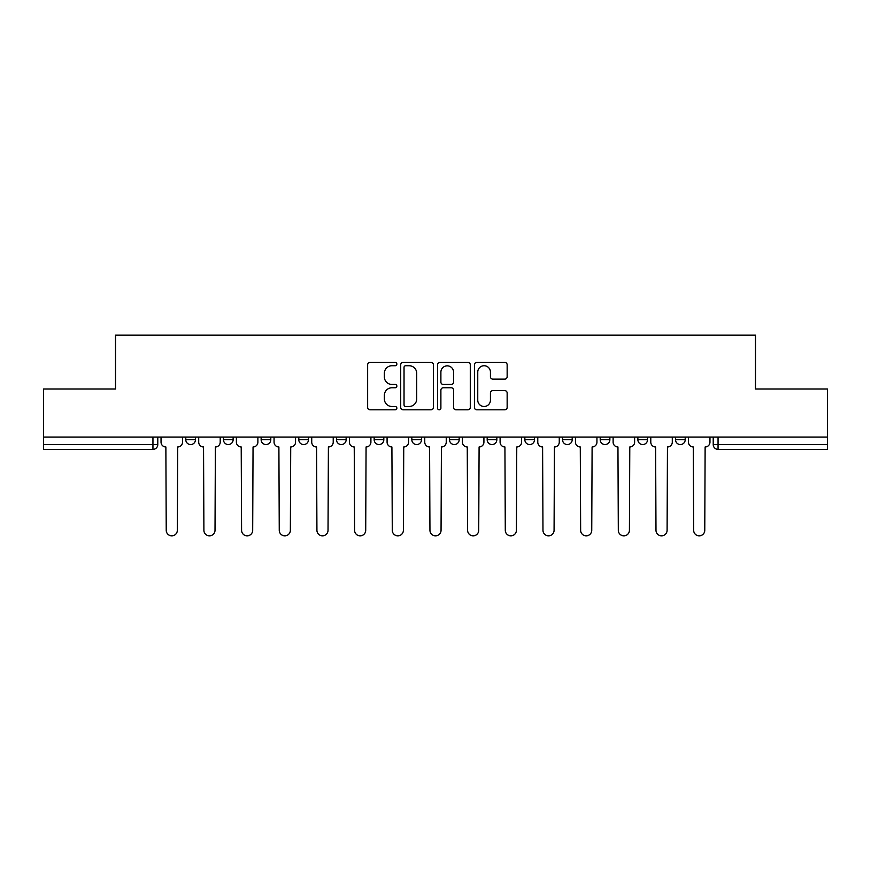 <?xml version="1.0" encoding="UTF-8"?>
<svg xmlns="http://www.w3.org/2000/svg" width="871" height="871" viewBox="0 0 871 871"><rect width="100%" height="100%" fill="white"/><g stroke="black" fill="none" stroke-linecap="round" stroke-linejoin="round"><path stroke-width="1.31" d="M396.86 364.067A1.655 1.655 0 0 0 395.205 362.412L370.012 362.412A2.373 2.373 0 0 0 367.649 364.775L367.649 407.443A2.373 2.373 0 0 0 370.012 409.816L395.205 409.816A1.655 1.655 0 0 0 396.86 408.161A1.655 1.655 0 0 0 395.205 406.496L391.939 406.496A7.589 7.589 0 0 1 384.361 398.918L384.361 395.358A7.589 7.589 0 0 1 391.939 387.769L395.205 387.769A1.655 1.655 0 0 0 396.86 386.114A1.655 1.655 0 0 0 395.205 384.459L391.939 384.459A7.589 7.589 0 0 1 384.361 376.871L384.361 373.311A7.589 7.589 0 0 1 391.939 365.733L395.205 365.733A1.655 1.655 0 0 0 396.86 364.067M600.206 437.068L600.206 439.724L609.863 439.724A4.834 4.834 0 0 1 605.029 444.558A4.834 4.834 0 0 1 600.206 439.724L600.206 437.068M487.183 437.068L487.183 439.724L496.84 439.724A4.834 4.834 0 0 1 492.006 444.558A4.834 4.834 0 0 1 487.183 439.724L487.183 437.068M411.831 437.068L411.831 439.724L421.488 439.724A4.834 4.834 0 0 1 416.665 444.558A4.834 4.834 0 0 1 411.831 439.724L411.831 437.068M374.16 437.068L374.16 439.724L383.817 439.724A4.834 4.834 0 0 1 378.994 444.558A4.834 4.834 0 0 1 374.16 439.724L374.16 437.068M298.807 439.724L298.807 437.068L298.807 439.724A4.834 4.834 0 0 0 303.641 444.558A4.834 4.834 0 0 1 298.807 439.724L308.476 439.724A4.834 4.834 0 0 1 303.641 444.558M223.466 439.724L223.466 437.068L223.466 439.724A4.834 4.834 0 0 0 228.3 444.558A4.834 4.834 0 0 1 223.466 439.724L233.123 439.724A4.834 4.834 0 0 1 228.3 444.558A4.834 4.834 0 0 0 233.123 439.724L233.123 437.068L233.123 439.724M504.777 379.125A2.373 2.373 0 0 0 507.151 376.751L507.151 364.775A2.373 2.373 0 0 0 504.777 362.412L476.807 362.412A2.373 2.373 0 0 0 474.434 364.775L474.434 407.443A2.373 2.373 0 0 0 476.807 409.816L504.777 409.816A2.373 2.373 0 0 0 507.151 407.443L507.151 392.984A2.373 2.373 0 0 0 504.777 390.622L492.801 390.622A2.373 2.373 0 0 0 490.438 392.984L490.438 400.159A6.337 6.337 0 0 1 484.091 406.496A6.337 6.337 0 0 1 477.754 400.159L477.754 372.069A6.337 6.337 0 0 1 484.091 365.733A6.337 6.337 0 0 1 490.438 372.069L490.438 376.751A2.373 2.373 0 0 0 492.801 379.125L504.777 379.125M43.55 437.068L43.55 389.01L115.516 389.01L115.516 335.161L755.484 335.161L755.484 389.01L827.45 389.01L827.45 437.068L43.55 437.068L43.55 444.558L157.782 444.558L157.782 437.068L157.782 444.558A4.834 4.834 0 0 1 152.948 449.382L43.55 449.382L43.55 444.558M433.42 364.775A2.373 2.373 0 0 0 431.058 362.412L403.088 362.412A2.373 2.373 0 0 0 400.714 364.775L400.714 407.443A2.373 2.373 0 0 0 403.088 409.816L431.058 409.816A2.373 2.373 0 0 0 433.42 407.443L433.42 364.775M439.942 362.412L467.912 362.412A2.373 2.373 0 0 1 470.286 364.775L470.286 407.443A2.373 2.373 0 0 1 467.912 409.816L455.947 409.816A2.373 2.373 0 0 1 453.573 407.443L453.573 390.143A2.373 2.373 0 0 0 451.2 387.769L443.263 387.769A2.373 2.373 0 0 0 440.889 390.143L440.889 408.161A1.655 1.655 0 0 1 439.234 409.816A1.655 1.655 0 0 1 437.58 408.161L437.58 364.775A2.373 2.373 0 0 1 439.942 362.412M713.218 437.068L713.218 444.558L827.45 444.558L827.45 449.382L718.052 449.382A4.834 4.834 0 0 1 713.218 444.558M827.45 437.068L827.45 444.558M685.205 437.068L685.205 439.724A4.834 4.834 0 0 1 680.382 444.558A4.834 4.834 0 0 1 675.548 439.724L685.205 439.724M675.548 437.068L675.548 439.724M647.534 437.068L647.534 439.724A4.834 4.834 0 0 1 642.7 444.558A4.834 4.834 0 0 1 637.877 439.724A4.834 4.834 0 0 0 642.7 444.558M637.877 437.068L637.877 439.724L647.534 439.724M609.863 437.068L609.863 439.724A4.834 4.834 0 0 1 605.029 444.558M572.193 437.068L572.193 439.724A4.834 4.834 0 0 1 567.359 444.558A4.834 4.834 0 0 1 562.524 439.724L572.193 439.724M562.524 437.068L562.524 439.724M534.511 437.068L534.511 439.724A4.834 4.834 0 0 1 529.688 444.558A4.834 4.834 0 0 1 524.854 439.724L534.511 439.724L534.511 437.068M524.854 437.068L524.854 439.724M496.84 437.068L496.84 439.724M459.169 437.068L459.169 439.724A4.834 4.834 0 0 1 454.335 444.558A4.834 4.834 0 0 1 449.512 439.724L459.169 439.724L459.169 437.068M449.512 437.068L449.512 439.724M421.488 439.724L421.488 437.068L421.488 439.724A4.834 4.834 0 0 1 416.665 444.558M383.817 439.724L383.817 437.068L383.817 439.724A4.834 4.834 0 0 1 378.994 444.558M346.146 437.068L346.146 439.724A4.834 4.834 0 0 1 341.312 444.558A4.834 4.834 0 0 1 336.489 439.724A4.834 4.834 0 0 0 341.312 444.558A4.834 4.834 0 0 0 346.146 439.724L346.146 437.068M336.489 437.068L336.489 439.724L346.146 439.724M308.476 437.068L308.476 439.724M270.794 437.068L270.794 439.724A4.834 4.834 0 0 1 265.971 444.558A4.834 4.834 0 0 1 261.137 439.724L270.794 439.724M261.137 437.068L261.137 439.724M195.452 437.068L195.452 439.724A4.834 4.834 0 0 1 190.618 444.558A4.834 4.834 0 0 1 185.795 439.724A4.834 4.834 0 0 0 190.618 444.558A4.834 4.834 0 0 0 195.452 439.724L195.452 437.068M185.795 437.068L185.795 439.724L195.452 439.724M152.948 437.068L152.948 449.382A4.834 4.834 0 0 0 157.782 444.558M405.69 365.733A1.655 1.655 0 0 0 404.035 367.388L404.035 404.841A1.655 1.655 0 0 0 405.69 406.496L409.13 406.496A7.589 7.589 0 0 0 416.719 398.918L416.719 373.311A7.589 7.589 0 0 0 409.13 365.733L405.69 365.733M453.573 372.189A6.337 6.337 0 0 0 447.237 365.842A6.337 6.337 0 0 0 440.889 372.189L440.889 382.086A2.373 2.373 0 0 0 443.263 384.459L451.2 384.459A2.373 2.373 0 0 0 453.573 382.086L453.573 372.189M161.037 437.068L161.037 442.141A4.834 4.834 0 0 0 165.871 446.975L166.23 530.287A5.553 5.553 0 0 0 171.783 535.839A5.553 5.553 0 0 0 177.336 530.287L177.706 446.975A4.834 4.834 0 0 0 182.529 442.141L182.529 437.068M198.708 437.068L198.708 442.141A4.834 4.834 0 0 0 203.542 446.975L203.901 530.287A5.553 5.553 0 0 0 209.454 535.839A5.553 5.553 0 0 0 215.017 530.287L215.377 446.975A4.834 4.834 0 0 0 220.211 442.141L220.211 437.068M236.389 437.068L236.389 442.141A4.834 4.834 0 0 0 241.213 446.975L241.583 530.287A5.553 5.553 0 0 0 247.135 535.839A5.553 5.553 0 0 0 252.688 530.287L253.047 446.975A4.834 4.834 0 0 0 257.881 442.141L257.881 437.068M274.06 437.068L274.06 442.141A4.834 4.834 0 0 0 278.894 446.975L279.253 530.287A5.553 5.553 0 0 0 284.806 535.839A5.553 5.553 0 0 0 290.359 530.287L290.718 446.975A4.834 4.834 0 0 0 295.552 442.141L295.552 437.068M311.731 437.068L311.731 442.141A4.834 4.834 0 0 0 316.565 446.975L316.924 530.287A5.553 5.553 0 0 0 322.477 535.839A5.553 5.553 0 0 0 328.029 530.287L328.4 446.975A4.834 4.834 0 0 0 333.223 442.141L333.223 437.068M349.402 437.068L349.402 442.141A4.834 4.834 0 0 0 354.236 446.975L354.595 530.287A5.553 5.553 0 0 0 360.148 535.839A5.553 5.553 0 0 0 365.711 530.287L366.07 446.975A4.834 4.834 0 0 0 370.904 442.141L370.904 437.068M387.083 437.068L387.083 442.141A4.834 4.834 0 0 0 391.906 446.975L392.277 530.287A5.553 5.553 0 0 0 397.829 535.839A5.553 5.553 0 0 0 403.382 530.287L403.741 446.975A4.834 4.834 0 0 0 408.575 442.141L408.575 437.068M424.754 437.068L424.754 442.141A4.834 4.834 0 0 0 429.588 446.975L429.947 530.287A5.553 5.553 0 0 0 435.5 535.839A5.553 5.553 0 0 0 441.053 530.287L441.412 446.975A4.834 4.834 0 0 0 446.246 442.141L446.246 437.068M462.425 437.068L462.425 442.141A4.834 4.834 0 0 0 467.259 446.975L467.618 530.287A5.553 5.553 0 0 0 473.171 535.839A5.553 5.553 0 0 0 478.723 530.287L479.094 446.975A4.834 4.834 0 0 0 483.917 442.141L483.917 437.068M500.096 437.068L500.096 442.141A4.834 4.834 0 0 0 504.93 446.975L505.289 530.287A5.553 5.553 0 0 0 510.852 535.839A5.553 5.553 0 0 0 516.405 530.287L516.764 446.975A4.834 4.834 0 0 0 521.598 442.141L521.598 437.068M537.777 437.068L537.777 442.141A4.834 4.834 0 0 0 542.6 446.975L542.971 530.287A5.553 5.553 0 0 0 548.523 535.839A5.553 5.553 0 0 0 554.076 530.287L554.435 446.975A4.834 4.834 0 0 0 559.269 442.141L559.269 437.068M575.448 437.068L575.448 442.141A4.834 4.834 0 0 0 580.282 446.975L580.641 530.287A5.553 5.553 0 0 0 586.194 535.839A5.553 5.553 0 0 0 591.747 530.287L592.106 446.975A4.834 4.834 0 0 0 596.94 442.141L596.94 437.068M613.119 437.068L613.119 442.141A4.834 4.834 0 0 0 617.953 446.975L618.312 530.287A5.553 5.553 0 0 0 623.865 535.839A5.553 5.553 0 0 0 629.417 530.287L629.787 446.975A4.834 4.834 0 0 0 634.611 442.141L634.611 437.068M650.789 437.068L650.789 442.141A4.834 4.834 0 0 0 655.623 446.975L655.983 530.287A5.553 5.553 0 0 0 661.546 535.839A5.553 5.553 0 0 0 667.099 530.287L667.458 446.975A4.834 4.834 0 0 0 672.292 442.141L672.292 437.068M688.471 437.068L688.471 442.141A4.834 4.834 0 0 0 693.294 446.975L693.664 530.287A5.553 5.553 0 0 0 699.217 535.839A5.553 5.553 0 0 0 704.77 530.287L705.129 446.975A4.834 4.834 0 0 0 709.963 442.141L709.963 437.068M718.052 437.068L718.052 449.382"/></g></svg>
